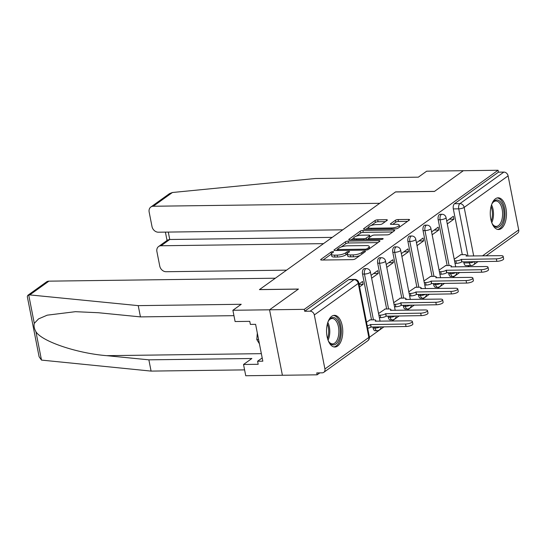 <?xml version="1.0" encoding="UTF-8"?>
<svg xmlns="http://www.w3.org/2000/svg" width="546" height="546" viewBox="0 0 546 546"><rect width="100%" height="100%" fill="white"/><g stroke="black" fill="none" stroke-linecap="round" stroke-linejoin="round"><path stroke-width="0.82" d="M332.896 251.624A1.399 0.403 -11.1 0 0 331.026 252.115L320.911 259.377A1.993 0.573 -11.1 0 0 320.673 259.739A1.993 0.573 -11.1 0 0 321.676 260.039L352.518 259.637A1.993 0.573 -11.1 0 0 355.187 258.934L365.301 251.672A1.399 0.403 -11.1 0 0 365.472 251.419A1.399 0.403 -11.1 0 0 364.769 251.208A1.399 0.403 -11.1 0 0 362.899 251.706L361.595 252.641A6.381 1.843 -11.1 0 1 353.064 254.9L350.491 254.934A6.381 1.843 -11.1 0 1 347.276 253.979A6.381 1.843 -11.1 0 1 348.055 252.818L349.365 251.877A1.399 0.403 -11.1 0 0 349.536 251.624A1.399 0.403 -11.1 0 0 348.833 251.419A1.399 0.403 -11.1 0 0 346.963 251.911L345.659 252.853A6.381 1.843 -11.1 0 1 337.128 255.112L334.555 255.139A6.381 1.843 -11.1 0 1 331.34 254.183A6.381 1.843 -11.1 0 1 332.118 253.03L333.429 252.088A1.399 0.403 -11.1 0 0 333.599 251.836A1.399 0.403 -11.1 0 0 332.896 251.624M448.566 272.631L448.792 273.785A4.061 2.082 89.3 0 0 450.784 276.46L452.702 276.433A4.061 2.082 -90.7 0 1 450.709 273.764L450.484 272.604M433.435 283.49L433.66 284.65A4.061 2.082 89.3 0 0 435.653 287.319L437.578 287.292A4.061 2.082 -90.7 0 1 435.585 284.623L435.353 283.463M418.304 294.349L418.529 295.509A4.061 2.082 89.3 0 0 420.522 298.177L422.447 298.15A4.061 2.082 -90.7 0 1 420.454 295.482L420.222 294.321M403.173 305.207L403.398 306.367A4.061 2.082 89.3 0 0 405.391 309.036L407.316 309.016A4.061 2.082 -90.7 0 1 405.323 306.34L405.098 305.187M388.042 316.066L388.274 317.226A4.061 2.082 89.3 0 0 390.267 319.901L392.185 319.874A4.061 2.082 -90.7 0 1 390.192 317.206L389.967 316.045M372.911 326.931L373.143 328.085A4.061 2.082 89.3 0 0 375.136 330.76L377.054 330.733A4.061 2.082 -90.7 0 1 375.061 328.064L374.836 326.904M331.736 316.284A15.848 8.108 89.3 0 0 326.699 333.981A15.848 8.108 89.3 0 0 334.862 347.024A15.848 8.108 89.3 0 0 337.578 346.062A15.848 8.108 89.3 0 0 342.608 328.364A15.848 8.108 89.3 0 0 334.445 315.329A15.848 8.108 89.3 0 0 331.736 316.284M495.447 198.778A15.848 8.108 89.3 0 0 490.417 216.475A15.848 8.108 89.3 0 0 498.573 229.511A15.848 8.108 89.3 0 0 501.289 228.556A15.848 8.108 89.3 0 0 506.319 210.858A15.848 8.108 89.3 0 0 498.164 197.816A15.848 8.108 89.3 0 0 495.447 198.778M387.114 220.372A1.993 0.573 -11.1 0 0 387.36 220.011A1.993 0.573 -11.1 0 0 386.356 219.71L377.702 219.826A1.993 0.573 -11.1 0 0 375.034 220.529L363.8 228.597A1.993 0.573 -11.1 0 0 363.561 228.958A1.993 0.573 -11.1 0 0 364.564 229.259L395.406 228.856A1.993 0.573 -11.1 0 0 398.075 228.146L409.309 220.086A1.993 0.573 -11.1 0 0 409.548 219.724A1.993 0.573 -11.1 0 0 408.545 219.424L398.095 219.56A1.993 0.573 -11.1 0 0 395.427 220.263L390.622 223.717A1.993 0.573 -11.1 0 0 390.376 224.078A1.993 0.573 -11.1 0 0 391.38 224.379L396.567 224.31A5.337 1.542 -11.1 0 1 399.256 225.109A5.337 1.542 -11.1 0 1 396.805 226.965A5.337 1.542 -11.1 0 1 391.468 227.969L371.164 228.228A5.337 1.542 -11.1 0 1 368.475 227.429A5.337 1.542 -11.1 0 1 370.925 225.573A5.337 1.542 -11.1 0 1 376.255 224.577L379.641 224.529A1.993 0.573 -11.1 0 0 382.309 223.826L387.114 220.372M233.954 315.67L140.445 316.892L138.234 305.63L241.236 304.286L232.889 310.271L235.101 321.539L249.768 321.348L250.368 324.399L255.603 324.331L262.831 361.172L257.596 361.24L258.19 364.291L243.53 364.482L245.741 375.744L282.398 375.266L269.553 309.8L298.457 289.052L259.527 289.557L395.502 191.96L434.432 191.448L463.336 170.707L498.075 170.256L304.293 309.343L304.668 311.254L310.08 311.186L354.02 279.648A4.061 2.082 -90.7 0 1 354.716 279.402L349.303 279.47A4.061 2.082 -90.7 0 0 348.607 279.716L354.02 279.648A4.061 3.29 -125.7 0 1 358.258 283.422L314.319 314.953A4.061 3.29 -125.7 0 0 310.08 311.186M314.319 314.953L324.918 368.973A4.061 3.29 -125.7 0 1 323.798 372.324A4.061 3.29 -125.7 0 1 322.174 372.836L316.769 372.911L317.137 374.815L282.398 375.266L269.553 309.8L304.293 309.343M348.095 241.079A1.993 0.573 -11.1 0 0 345.427 241.782L334.193 249.85A1.993 0.573 -11.1 0 0 333.954 250.211A1.993 0.573 -11.1 0 0 334.957 250.505L365.8 250.109A1.993 0.573 -11.1 0 0 368.468 249.399L379.702 241.339A1.993 0.573 -11.1 0 0 379.941 240.977A1.993 0.573 -11.1 0 0 378.938 240.677L348.095 241.079L348.471 242.984A1.993 0.573 -11.1 0 0 345.802 243.693L341.195 247.004M348.996 239.223L360.23 231.156A1.993 0.573 -11.1 0 1 362.899 230.453L393.741 230.05A1.993 0.573 -11.1 0 1 394.744 230.351A1.993 0.573 -11.1 0 1 394.505 230.712L389.694 234.166A1.993 0.573 -11.1 0 1 387.032 234.869L374.522 235.033A1.993 0.573 -11.1 0 0 371.853 235.735L368.666 238.029A1.993 0.573 -11.1 0 0 368.42 238.39A1.993 0.573 -11.1 0 0 369.43 238.684L382.453 238.52A1.399 0.403 -11.1 0 1 383.155 238.725A1.399 0.403 -11.1 0 1 382.514 239.209A1.399 0.403 -11.1 0 1 381.122 239.476L349.761 239.885A1.993 0.573 -11.1 0 1 348.757 239.585A1.993 0.573 -11.1 0 1 348.996 239.223L349.119 239.824M463.923 262.926L469.335 262.858A4.061 2.082 -90.7 0 0 471.328 265.527L465.915 265.602A4.061 2.082 -90.7 0 1 463.923 262.926L463.697 261.766M462.305 254.689L453.323 208.906L458.736 208.838A4.061 2.082 -90.7 0 1 459.923 203.631L503.862 172.092A4.061 3.29 54.3 0 1 508.101 175.867L518.7 229.886A4.061 3.29 54.3 0 1 517.581 233.231L486.07 255.849M317.137 374.815L319.854 372.87M369.424 337.291L384.056 326.781M392.048 321.048L399.187 315.922M407.18 310.189L414.318 305.064M422.311 299.331L429.449 294.205M437.442 288.465L444.58 283.347M452.573 277.607L459.712 272.481M467.697 266.748L469.362 265.554M498.075 170.256L498.45 172.161L503.862 172.092M370.092 319.867L366.502 322.181M359.575 286.868L363.117 284.329L359.084 284.377M363.117 284.329L362.558 281.463L359.015 284.009M385.223 309.002L378.562 313.527M371.635 278.214L378.248 273.464L373.614 273.526M378.248 273.464L377.689 270.604L371.075 275.348M400.348 298.143L393.693 302.668M386.766 267.356L393.379 262.606L388.745 262.667M393.379 262.606L392.813 259.746L386.206 264.489M415.479 287.285L408.824 291.803M401.897 256.49L408.51 251.747L403.876 251.808M408.51 251.747L407.944 248.88L401.337 253.631M430.61 276.426L423.955 280.944M417.028 245.632L423.635 240.888L419 240.95M423.635 240.888L423.075 238.022L416.462 242.772M445.741 265.568L439.086 270.086M432.159 234.773L438.766 230.03L434.131 230.084M438.766 230.03L438.206 227.163L431.593 231.907M447.174 265.547L438.192 219.772L440.117 219.745A4.061 2.082 -90.7 0 1 442.001 214.285L440.083 214.312A4.061 2.082 89.3 0 0 438.192 219.772M432.043 276.406L423.061 230.63L424.986 230.603A4.061 2.082 -90.7 0 1 426.87 225.15L424.952 225.17A4.061 2.082 89.3 0 0 423.061 230.63M416.912 287.264L407.93 241.489L409.855 241.462A4.061 2.082 -90.7 0 1 411.739 236.008L409.821 236.036A4.061 2.082 89.3 0 0 407.93 241.489M401.788 298.123L392.806 252.348L394.724 252.32A4.061 2.082 -90.7 0 1 396.608 246.867L394.69 246.894A4.061 2.082 89.3 0 0 392.806 252.348M386.657 308.988L377.675 263.206L379.593 263.186A4.061 2.082 -90.7 0 1 381.483 257.726L379.559 257.753A4.061 2.082 89.3 0 0 377.675 263.206M371.526 319.847L362.544 274.072L364.462 274.044A4.061 2.082 -90.7 0 1 366.352 268.591L364.428 268.612A4.061 2.082 89.3 0 0 362.544 274.072M447.283 223.915L453.897 219.164L453.337 216.305L446.724 221.048M460.872 254.702L454.217 259.227M453.897 219.164L449.262 219.226M498.45 172.161L454.518 203.699A4.061 2.082 89.3 0 0 453.323 208.906M304.668 311.254L348.607 279.716M331.34 254.183L331.715 256.094A6.381 1.843 -11.1 0 0 334.93 257.05L334.555 255.139M347.27 253.87L346.034 254.757A6.381 1.843 -11.1 0 1 337.503 257.016L334.93 257.05M347.276 253.979L347.652 255.883A6.381 1.843 -11.1 0 0 350.866 256.845L350.491 254.934M359.794 255.624A6.381 1.843 -11.1 0 1 353.439 256.811L350.866 256.845M331.333 254.081L323.055 260.019M377.934 242.601L348.471 242.984M337.53 249.631L336.329 250.491M337.64 249.065A1.399 0.403 -11.1 0 0 337.469 249.317A1.399 0.403 -11.1 0 0 338.172 249.529L365.247 249.174A1.399 0.403 -11.1 0 0 367.117 248.683L368.495 247.686A6.381 1.843 -11.1 0 0 369.273 246.533A6.381 1.843 -11.1 0 0 366.059 245.577L347.549 245.816A6.381 1.843 -11.1 0 0 339.018 248.075L337.64 249.065M369.656 248.546A6.381 1.843 -11.1 0 0 369.649 248.444L369.273 246.533M351.133 239.865L353.753 237.988M356.279 236.172L360.606 233.067L360.23 231.156M392.738 231.975L363.274 232.364A1.993 0.573 -11.1 0 0 360.606 233.067M361.541 235.196A5.337 1.542 -11.1 0 0 356.21 236.2A5.337 1.542 -11.1 0 0 353.76 238.056A5.337 1.542 -11.1 0 0 356.449 238.855L363.602 238.759A1.993 0.573 -11.1 0 0 366.27 238.056L369.458 235.77A1.993 0.573 -11.1 0 0 369.703 235.408A1.993 0.573 -11.1 0 0 368.693 235.108L361.541 235.196M368.475 238.65L367.069 239.66M399.631 227.034A5.337 1.542 -11.1 0 0 399.631 227.02L399.256 225.109M407.541 221.348L398.464 221.471A1.993 0.573 -11.1 0 0 395.802 222.174L392.758 224.358M385.353 221.642L378.078 221.737A1.993 0.573 -11.1 0 0 375.409 222.44L371.164 225.491M368.475 227.416L365.936 229.238M367.205 325.778A4.061 1.174 -11.1 0 0 370.502 324.577L405.562 324.017A4.675 1.351 -11.1 0 0 410.23 323.143A4.675 1.351 -11.1 0 0 412.38 321.519A4.675 1.351 -11.1 0 0 410.026 320.816L375.252 321.164A4.061 1.174 -11.1 0 0 375.75 320.427A4.061 1.174 -11.1 0 0 373.703 319.82L369.724 319.867M412.38 321.519L412.865 323.996A4.675 1.351 168.9 0 1 410.722 325.621A4.675 1.351 168.9 0 1 406.047 326.501L370.987 327.054A4.061 1.174 168.9 0 1 367.697 328.262M371.13 326.952L370.645 324.474M378.89 315.172L380.2 315.151A4.061 1.174 -11.1 0 0 385.633 313.718L420.693 313.158A4.675 1.351 -11.1 0 0 425.361 312.285A4.675 1.351 -11.1 0 0 427.511 310.654A4.675 1.351 -11.1 0 0 425.15 309.957L390.383 310.305A4.061 1.174 -11.1 0 0 390.881 309.568A4.061 1.174 -11.1 0 0 388.834 308.954L384.855 309.009M427.511 310.654L427.996 313.138A4.675 1.351 168.9 0 1 425.853 314.762A4.675 1.351 168.9 0 1 421.178 315.636L386.118 316.195A4.061 1.174 168.9 0 1 380.685 317.635L380.2 315.151M379.374 317.649L380.685 317.635M386.261 316.093L385.776 313.609M394.014 304.313L395.331 304.293A4.061 1.174 -11.1 0 0 400.757 302.853L435.824 302.3A4.675 1.351 -11.1 0 0 440.492 301.419A4.675 1.351 -11.1 0 0 442.635 299.795A4.675 1.351 -11.1 0 0 440.281 299.092L405.514 299.447A4.061 1.174 -11.1 0 0 406.012 298.71A4.061 1.174 -11.1 0 0 403.958 298.096L399.986 298.15M442.635 299.795L443.127 302.279A4.675 1.351 168.9 0 1 440.977 303.904A4.675 1.351 168.9 0 1 436.309 304.777L401.249 305.337A4.061 1.174 168.9 0 1 395.816 306.777L395.331 304.293M394.505 306.791L395.816 306.777M401.392 305.234L400.907 302.75M27.791 295.338L46.478 281.934A6.095 4.934 54.3 0 1 48.908 281.156L29.764 294.901L27.791 295.338L27.3 296.587L39.1 356.729L41.489 360.094L151.078 371.096L148.867 359.834L251.87 358.497L243.53 364.482M140.445 316.892L98.3 312.721L75.43 311.684L47.215 315.172L38.548 318.898L34.289 323.368C33.688 325.962 34.234 328.733 35.92 331.681C41.673 341.366 76.904 353.303 106.723 355.671L148.867 359.834M29.764 294.901L138.234 305.63M232.889 310.271L269.553 309.8L298.362 289.121L259.425 289.626L275.334 278.214L48.908 281.156M151.078 371.096L244.588 369.881M262.196 357.937L257.596 361.24M150.833 207.023L169.513 193.618L172.413 192.506L315.329 178.508L418.332 177.17L426.672 171.185L463.336 170.707L434.527 191.38L395.597 191.885L379.695 203.303L153.262 206.251A6.095 4.934 -125.7 0 0 150.833 207.023A6.095 4.934 -125.7 0 0 149.154 212.046L152 226.549A6.095 4.934 -125.7 0 0 158.36 232.207L342.765 229.811M158.586 246.539L167.69 240.001L169.745 239.496L161.015 245.761A6.095 4.934 -125.7 0 0 158.586 246.539A6.095 4.934 -125.7 0 0 156.9 251.556L159.746 266.066A6.095 4.934 -125.7 0 0 166.107 271.724L286.554 270.154M161.015 245.761L323.485 243.646M168.291 232.077L169.745 239.496L332.214 237.38M327.928 322.079A13.718 7.016 -90.7 0 1 328.938 320.229A13.718 7.016 -90.7 0 1 339.803 326.494A13.718 7.016 -90.7 0 1 337.578 342.158A13.718 7.016 -90.7 0 1 329.224 342.267A13.718 7.016 -90.7 0 1 328.166 340.445M328.938 341.837A12.701 6.497 89.3 0 0 332.548 343.905A12.701 6.497 89.3 0 0 338.445 326.856A12.701 6.497 89.3 0 0 332.221 318.509A12.701 6.497 89.3 0 0 328.658 320.666M333.859 346.915A15.745 8.053 89.3 0 0 340.772 325.798A15.745 8.053 89.3 0 0 333.449 315.458M257.316 333.067L256.797 339.571L259.425 343.803M258.586 339.544L256.797 339.571M491.639 204.566A13.718 7.016 -90.7 0 1 492.649 202.716A13.718 7.016 -90.7 0 1 503.521 208.981A13.718 7.016 -90.7 0 1 501.296 224.645A13.718 7.016 -90.7 0 1 492.936 224.754A13.718 7.016 -90.7 0 1 491.878 222.932M492.649 224.331A12.701 6.497 89.3 0 0 496.266 226.392A12.701 6.497 89.3 0 0 502.163 209.343A12.701 6.497 89.3 0 0 495.932 200.996A12.701 6.497 89.3 0 0 492.376 203.153M497.577 229.402A15.745 8.053 89.3 0 0 504.49 208.285A15.745 8.053 89.3 0 0 497.167 197.952M409.145 293.448L410.462 293.434A4.061 1.174 -11.1 0 0 415.888 291.994L450.948 291.434A4.675 1.351 -11.1 0 0 455.623 290.561A4.675 1.351 -11.1 0 0 457.766 288.936A4.675 1.351 -11.1 0 0 455.412 288.233L420.645 288.581A4.061 1.174 -11.1 0 0 421.137 287.844A4.061 1.174 -11.1 0 0 419.089 287.237L415.117 287.292M457.766 288.936L458.258 291.414A4.675 1.351 168.9 0 1 456.108 293.045A4.675 1.351 168.9 0 1 451.44 293.919L416.38 294.478A4.061 1.174 168.9 0 1 410.947 295.912L410.462 293.434M409.637 295.932L410.947 295.912M416.523 294.369L416.038 291.892M424.276 282.589L425.587 282.575A4.061 1.174 -11.1 0 0 431.019 281.135L466.079 280.576A4.675 1.351 -11.1 0 0 470.754 279.702A4.675 1.351 -11.1 0 0 472.897 278.078A4.675 1.351 -11.1 0 0 470.543 277.375L435.769 277.723A4.061 1.174 -11.1 0 0 436.268 276.986A4.061 1.174 -11.1 0 0 434.22 276.378L430.248 276.426M472.897 278.078L473.382 280.555A4.675 1.351 168.9 0 1 471.239 282.186A4.675 1.351 168.9 0 1 466.571 283.06L431.511 283.62A4.061 1.174 168.9 0 1 426.078 285.053L425.587 282.575M424.761 285.073L426.078 285.053M431.654 283.51L431.163 281.033M439.407 271.731L440.718 271.71A4.061 1.174 -11.1 0 0 446.15 270.277L481.21 269.717A4.675 1.351 -11.1 0 0 485.885 268.844A4.675 1.351 -11.1 0 0 488.028 267.219A4.675 1.351 -11.1 0 0 485.674 266.516L450.9 266.864A4.061 1.174 -11.1 0 0 451.399 266.127A4.061 1.174 -11.1 0 0 449.351 265.52L445.379 265.568M488.028 267.219L488.513 269.697A4.675 1.351 168.9 0 1 486.37 271.321A4.675 1.351 168.9 0 1 481.695 272.201L446.635 272.754A4.061 1.174 168.9 0 1 441.209 274.194L440.718 271.71M439.892 274.215L441.209 274.194M446.785 272.652L446.294 270.168M454.538 260.872L455.849 260.851A4.061 1.174 -11.1 0 0 461.281 259.418L496.341 258.859A4.675 1.351 -11.1 0 0 501.01 257.985A4.675 1.351 -11.1 0 0 503.159 256.354A4.675 1.351 -11.1 0 0 500.805 255.658L466.031 256.006A4.061 1.174 -11.1 0 0 466.53 255.269A4.061 1.174 -11.1 0 0 464.482 254.654L460.503 254.709M503.159 256.354L503.644 258.838A4.675 1.351 168.9 0 1 501.501 260.462A4.675 1.351 168.9 0 1 496.826 261.336L461.766 261.896A4.061 1.174 168.9 0 1 456.333 263.336L455.849 260.851M455.023 263.349L456.333 263.336M461.916 261.793L461.425 259.309M331.367 253.856L331.026 252.115M363.192 253.187L362.899 251.706M347.304 253.651L346.963 251.911M448.792 273.785L450.709 273.764A4.061 1.174 -11.1 0 0 455.814 272.536M433.66 284.65L435.585 284.623A4.061 1.174 -11.1 0 0 440.683 283.394M418.529 295.509L420.454 295.482A4.061 1.174 -11.1 0 0 425.552 294.253M403.398 306.367L405.323 306.34A4.061 1.174 -11.1 0 0 410.421 305.112M388.274 317.226L390.192 317.206A4.061 1.174 -11.1 0 0 395.29 315.977M373.143 328.085L375.061 328.064A4.061 1.174 -11.1 0 0 380.159 326.836M474.433 261.63A4.061 1.174 168.9 0 1 469.335 262.858L469.11 261.698M468.004 256.081L458.736 208.838A4.061 1.174 168.9 0 0 464.168 207.398L473.703 256.006M482.466 255.89L518.7 229.886M508.101 175.867L464.168 207.398A4.061 3.29 -125.7 0 0 459.923 203.631L454.518 203.699M324.918 368.973L368.857 337.442L358.258 283.422A4.061 1.174 -11.1 0 0 358.756 282.685A4.061 4.061 0 0 0 354.716 279.402M449.092 265.52L440.117 219.745A4.061 1.174 168.9 0 0 445.543 218.304A4.061 1.174 168.9 0 0 446.041 217.567A4.061 4.061 0 0 0 442.001 214.285M433.968 276.378L424.986 230.603A4.061 1.174 168.9 0 0 430.419 229.163A4.061 1.174 168.9 0 0 430.91 228.426A4.061 4.061 0 0 0 426.87 225.15M418.837 287.244L409.855 241.462A4.061 1.174 168.9 0 0 415.288 240.028A4.061 1.174 168.9 0 0 415.779 239.291A4.061 4.061 0 0 0 411.739 236.008M403.706 298.102L394.724 252.32A4.061 1.174 168.9 0 0 400.157 250.887A4.061 1.174 168.9 0 0 400.655 250.15A4.061 4.061 0 0 0 396.608 246.867M388.575 308.961L379.593 263.186A4.061 1.174 168.9 0 0 385.026 261.746A4.061 1.174 168.9 0 0 385.524 261.008A4.061 4.061 0 0 0 381.483 257.726M373.444 319.82L364.462 274.044A4.061 1.174 168.9 0 0 369.895 272.604A4.061 1.174 168.9 0 0 370.393 271.867A4.061 4.061 0 0 0 366.352 268.591M474.802 261.623A4.061 3.29 54.3 0 1 473.641 264.769L478.078 261.582M369.349 336.705A4.061 1.174 -11.1 0 1 368.857 337.442A4.061 3.29 54.3 0 1 367.731 340.786A4.061 4.061 0 0 0 369.349 336.705L358.756 282.685M337.503 257.016L337.128 255.112M346.034 254.757L345.659 252.853M353.439 256.811L353.064 254.9M361.882 254.122L361.595 252.641M321.034 259.985L320.911 259.377M379.149 241.735L378.938 240.677M334.316 250.45L334.193 249.85M345.802 243.693L345.427 241.782M338.356 250.464L338.172 249.529M365.431 250.109L365.247 249.174M367.349 249.877L367.117 248.683M368.789 249.174L368.495 247.686M363.274 232.364L362.899 230.453M393.953 231.108L393.741 230.05M369.615 239.626L369.43 238.684M382.582 239.189L382.453 238.52M356.634 239.79L356.449 238.855M363.786 239.701L363.602 238.759M366.584 239.66L366.27 238.056M369.744 237.251L369.458 235.77M371.348 229.17L371.164 228.228M391.653 228.904L391.468 227.969M390.738 224.324L390.622 223.717M395.802 222.174L395.427 220.263M398.464 221.471L398.095 219.56M408.756 220.482L408.545 219.424M363.923 229.197L363.8 228.597M375.409 222.44L375.034 220.529M378.078 221.737L377.702 219.826M386.561 220.775L386.356 219.71M370.987 327.054L370.502 324.577M406.047 326.501L405.562 324.017M386.118 316.195L385.633 313.718M421.178 315.636L420.693 313.158M401.249 305.337L400.757 302.853M436.309 304.777L435.824 302.3M28.713 294.956L34.289 323.368M35.92 331.681L41.489 360.094M261.357 353.658L106.723 355.671M172.413 192.506L153.262 206.251M327.818 322.393A12.701 6.497 -90.7 0 1 329.347 326.972A12.701 6.497 -90.7 0 1 328.05 340.131M327.559 338.595A12.285 6.286 89.3 0 0 328.289 327.129A12.285 6.286 89.3 0 0 327.368 323.942M491.537 204.88A12.701 6.497 -90.7 0 1 493.065 209.459A12.701 6.497 -90.7 0 1 491.769 222.625M491.277 221.089A12.285 6.286 89.3 0 0 492.001 209.616A12.285 6.286 89.3 0 0 491.086 206.429M416.38 294.478L415.888 291.994M451.44 293.919L450.948 291.434M431.511 283.62L431.019 281.135M466.571 283.06L466.079 280.576M446.635 272.754L446.15 270.277M481.695 272.201L481.21 269.717M461.766 261.896L461.281 259.418M496.826 261.336L496.341 258.859M370.393 271.867L380.071 321.205M377.054 330.733A4.061 4.061 0 0 0 381.06 326.822M385.524 261.008L395.202 310.346M392.185 319.874A4.061 4.061 0 0 0 396.191 315.963M400.655 250.15L410.333 299.481M407.316 309.016A4.061 4.061 0 0 0 411.322 305.105M415.779 239.291L425.464 288.622M422.447 298.15A4.061 4.061 0 0 0 426.453 294.246M430.91 228.426L440.588 277.764M437.578 287.292A4.061 4.061 0 0 0 441.584 283.381M446.041 217.567L455.719 266.905M452.702 276.433A4.061 4.061 0 0 0 456.715 272.522M471.328 265.527A4.061 4.061 0 0 0 473.641 264.769M323.798 372.324L367.731 340.786M337.694 250.471L337.469 249.317M368.666 239.633L368.42 238.39M354.108 239.824L353.76 238.056M370.024 237.053L369.703 235.408M368.823 229.204L368.475 227.429M375.914 321.26L375.75 320.427M391.045 310.401L390.881 309.568M406.169 299.536L406.012 298.71M167.042 240.465L165.404 232.118M421.3 288.677L421.137 287.844M436.431 277.818L436.268 276.986M451.562 266.96L451.399 266.127M466.693 256.101L466.53 255.269"/></g></svg>
